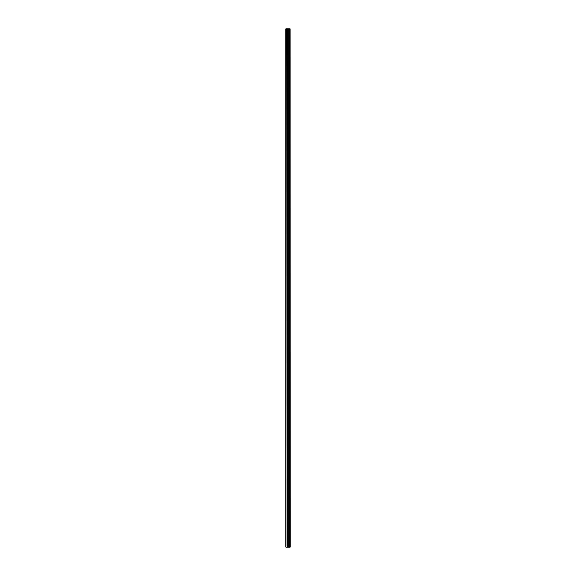 <?xml version="1.0" encoding="UTF-8"?>
<svg xmlns="http://www.w3.org/2000/svg" width="576" height="576" viewBox="0 0 576 576"><rect width="100%" height="100%" fill="white"/><g stroke="black" fill="none" stroke-linecap="round" stroke-linejoin="round"><path stroke-width="0.86" d="M290.016 28.8L290.081 547.2L290.016 28.8L285.919 28.8L285.919 547.2L286.142 28.8M286.142 547.2L290.016 547.2M289.534 28.8L289.534 547.2L289.534 28.8M289.987 547.2L289.987 28.8M289.836 547.2L289.836 28.8M289.8 547.2L289.8 28.8M289.598 547.2L289.598 28.8M289.469 547.2L289.469 28.8M288.929 547.2L288.929 28.8M288.878 547.2L288.878 28.8M287.957 547.2L287.957 28.8M287.906 547.2L287.906 28.8M287.359 547.2L287.359 28.8M287.302 547.2L287.302 28.8M287.294 547.2L287.294 28.8M287.23 547.2L287.23 28.8M287.035 547.2L287.035 28.8M286.999 547.2L286.999 28.8"/></g></svg>

